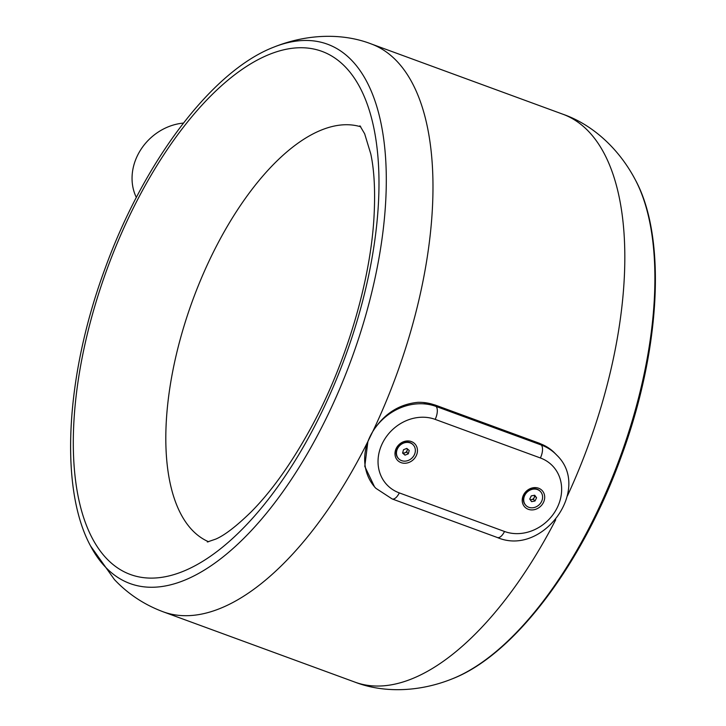 <?xml version="1.0" encoding="UTF-8"?>
<svg xmlns="http://www.w3.org/2000/svg" width="726" height="726" viewBox="0 0 726 726"><rect width="100%" height="100%" fill="white"/><g stroke="black" fill="none" stroke-linecap="round" stroke-linejoin="round"><path stroke-width="1.09" d="M136.334 197.445A52.136 45.275 -43.5 0 1 137.477 155.555A52.136 45.275 -43.5 0 1 183.433 123.084M375.877 488.308L374.58 486.937L364.779 466.373L367.891 441.517L372.792 431.462C383.918 413.893 398.964 404.182 417.94 402.331A52.136 45.275 -43.5 0 1 434.738 405.017L435.046 405.126A52.136 45.275 136.5 0 0 434.738 405.017L436.09 406.442A10.427 4.746 110.1 0 1 435.164 419.374A41.709 36.218 136.5 0 0 382.375 443.359A41.709 36.218 136.5 0 0 399.309 492.9A10.427 4.746 110.1 0 1 392.158 498.943L497.364 537.521C542.594 557.033 592.38 489.079 556.679 455.057A52.136 45.275 -43.5 0 0 541.297 445.02L436.09 406.442A52.136 45.275 -43.5 0 0 370.124 436.362A52.136 45.275 -43.5 0 0 370.079 436.462A52.136 45.275 -43.5 0 0 375.877 488.308L392.158 498.943M546.442 446.635L539.436 443.277L434.856 404.926L423.122 402.476M399.309 492.9L504.516 531.486A41.709 36.218 136.5 0 0 557.305 507.501A41.709 36.218 136.5 0 0 540.371 457.961A10.427 4.746 110.1 0 0 541.297 445.02L539.944 443.595A52.136 45.275 136.5 0 0 539.627 443.477L539.944 443.595A52.136 45.275 -43.5 0 1 553.856 452.171L556.679 455.057M543.456 502.428A11.961 10.391 136.5 0 0 532.911 487.799A11.961 10.391 136.5 0 0 524.009 506.058A11.961 10.391 136.5 0 0 543.456 502.428M416.216 455.765A11.961 10.391 136.5 0 0 405.68 441.136A11.961 10.391 136.5 0 0 396.768 459.395A11.961 10.391 136.5 0 0 416.216 455.765M413.021 444.675A10.055 8.73 136.5 0 0 412.858 444.493A10.055 8.73 136.5 0 0 412.268 443.931A10.055 8.73 136.5 0 0 399.218 445.419A10.055 8.73 136.5 0 0 398.284 458.342A10.055 8.73 136.5 0 0 398.456 458.514M412.604 444.294A10.055 8.73 136.5 0 0 399.563 445.773A10.055 8.73 136.5 0 0 398.628 458.696A10.055 8.73 136.5 0 0 411.923 458.106A10.055 8.73 136.5 0 0 413.194 444.847A10.055 8.73 136.5 0 0 412.604 444.294M409.21 450.456L408.321 453.823L405.017 455.138L402.603 453.097L403.502 449.73L406.805 448.405L409.21 450.456M407.504 449.004L406.687 452.098L408.321 453.823M406.687 452.098L403.384 453.414L405.017 455.138M403.384 453.414L402.676 452.824M402.703 452.734A3.149 2.732 136.5 0 0 407.023 448.595M540.262 491.33A10.055 8.73 136.5 0 0 540.099 491.148A10.055 8.73 136.5 0 0 524.408 494.996A10.055 8.73 136.5 0 0 525.524 504.997A10.055 8.73 136.5 0 0 525.697 505.178M524.753 495.35A10.055 8.73 136.5 0 0 525.86 505.36A10.055 8.73 136.5 0 0 539.164 504.761A10.055 8.73 136.5 0 0 540.434 491.511A10.055 8.73 136.5 0 0 524.753 495.35M531.296 495.867L534.717 495.232L536.568 497.8L534.998 501.004L531.586 501.639L529.735 499.071L531.296 495.867M529.98 499.415A3.149 2.732 136.5 0 0 534.282 495.304M534.363 495.295L534.926 496.076L533.365 499.279L530.298 499.851M533.365 499.279L534.998 501.004M534.926 496.076L536.568 497.8M367.891 441.517A302.397 137.749 110.1 0 1 162.969 611.728C144.184 604.676 128.003 593.95 114.418 579.566L90.523 545.907C58.951 487.7 65.767 374.58 105.007 268.684C143.494 162.315 211.556 71.339 273.366 47.308A287.187 130.825 110.1 0 1 359.479 335.866A287.187 130.825 110.1 0 1 105.279 566.897A287.187 130.825 110.1 0 1 90.523 545.907M635.477 180.093C667.049 238.3 660.233 351.42 620.993 457.316C582.506 563.685 514.444 654.661 452.634 678.692A287.187 130.825 110.1 0 0 620.095 457.28A287.187 130.825 110.1 0 0 635.477 180.093C618.035 146.834 590.692 123.828 563.031 114.272L371.195 43.923A302.397 137.749 110.1 0 1 372.792 431.462M563.031 114.272A302.397 137.749 110.1 0 1 567.414 495.894M555.708 519.771A302.397 137.749 110.1 0 1 354.805 682.077L162.969 611.728M360.777 126.805A221.058 100.705 -69.9 0 0 200.476 280.372A221.058 100.705 -69.9 0 0 192.091 530.016A221.058 100.705 -69.9 0 0 208.607 541.759M106.377 558.321A278.548 126.887 110.1 0 1 203.607 103.355A278.548 126.887 110.1 0 1 368.381 276.751A278.548 126.887 110.1 0 1 106.377 558.321M504.516 531.486A10.427 4.746 110.1 0 1 497.364 537.521M540.371 457.961L435.164 419.374M452.634 678.692C417.822 692.795 382.094 692.668 354.805 682.077M273.366 47.308C308.178 33.205 343.906 33.332 371.195 43.923M359.933 125.798L364.652 133.775L370.795 153.985C374.38 170.819 375.424 192.272 373.926 218.335C370.178 281.597 346.402 362.328 311.881 426.126C292.242 462.317 271.932 490.976 250.951 512.084C236.268 526.35 224.534 535.352 215.749 539.1L207.318 541.986"/></g></svg>
